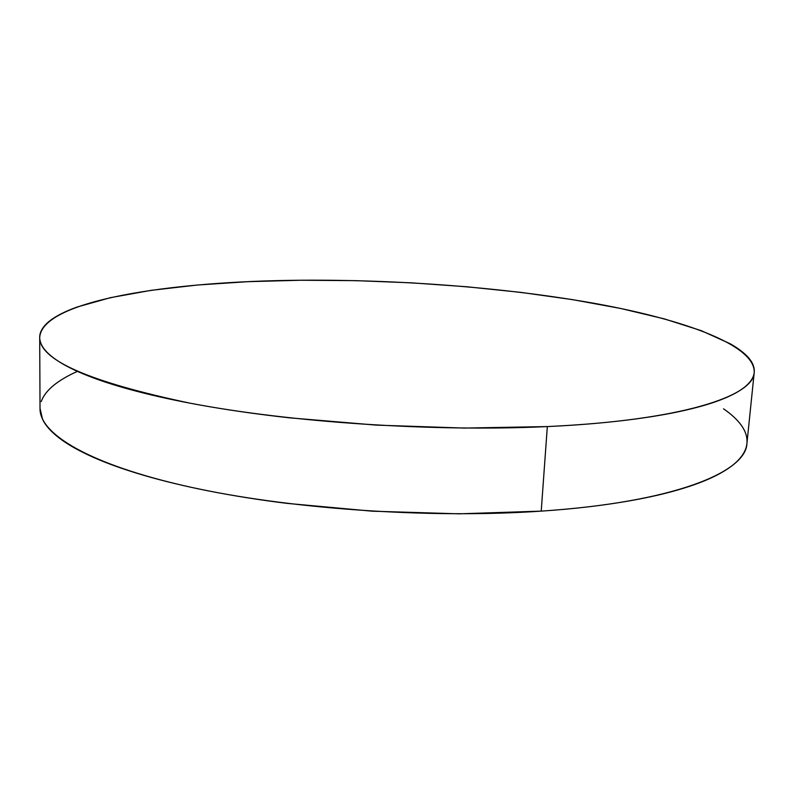 <?xml version="1.0" encoding="UTF-8"?>
<svg xmlns="http://www.w3.org/2000/svg" width="794" height="794" viewBox="0 0 794 794"><rect width="100%" height="100%" fill="white"/><g stroke="black" fill="none" stroke-linecap="round" stroke-linejoin="round"><path stroke-width="1.19" d="M39.7 337.45L40.028 408.85C39.769 434.03 89.365 464.5 188.377 486.692C287.12 508.825 428.939 518.869 541.22 511.128C673.014 502.364 746.032 472.45 746.936 443.419L754.221 372.396C753.883 396.365 680.637 420.492 547.324 426.577L541.22 511.128L547.324 426.577C433.752 431.986 289.949 422.368 189.885 403.144C89.514 381.993 39.452 360.099 39.7 337.45C41.893 300.777 168.775 281.185 300.936 280.242C400.742 279.478 508.438 287.785 597.852 303.983C685.956 320.24 755.183 345.42 754.221 372.396M300.936 280.242L247.758 281.681L197.398 285.026L151.148 290.336L110.505 297.651L77.236 307C67.53 310.454 59.56 314.235 53.317 318.325C47.094 322.424 42.965 326.8 40.941 331.465C38.926 336.13 39.363 341.013 42.261 346.115C45.179 351.226 50.836 356.456 59.232 361.796C67.649 367.146 78.943 372.475 93.106 377.785C107.319 383.105 124.301 388.236 144.061 393.169C163.872 398.112 186.064 402.687 210.658 406.885C235.302 411.084 261.643 414.736 289.681 417.843L376.197 425.108L464.162 428.075L547.324 426.577C573.715 425.326 597.991 423.44 620.174 420.889C642.306 418.349 661.809 415.282 678.691 411.699C695.524 408.116 709.508 404.166 720.664 399.858C731.77 395.561 740.077 391.045 745.576 386.331C751.055 381.616 753.953 376.832 754.26 371.979C754.558 367.136 752.593 362.332 748.365 357.558C744.127 352.804 738.003 348.159 729.964 343.643L701.241 330.651L664.231 318.86L620.789 308.489L572.504 299.626L520.745 292.371L466.693 286.753L411.391 282.833L355.821 280.649L300.936 280.242M40.028 408.434L42.568 419.321C45.466 425.475 51.054 431.747 59.352 438.119C67.689 444.501 78.844 450.833 92.838 457.096C106.872 463.368 123.646 469.383 143.148 475.14C162.701 480.896 184.615 486.176 208.882 490.98C233.188 495.784 259.181 499.902 286.842 503.356L372.217 511.187L459.051 513.827L541.22 511.128C567.313 509.341 591.341 506.8 613.305 503.495C635.23 500.18 654.564 496.27 671.337 491.764C688.051 487.248 701.975 482.335 713.101 477.015C724.188 471.686 732.505 466.147 738.063 460.381C743.442 454.773 746.4 449.106 746.936 443.38M746.975 442.923C747.382 437.047 745.546 431.241 741.467 425.505C737.378 419.778 731.403 414.22 723.542 408.831M77.167 371.483C67.55 375.79 59.659 380.455 53.486 385.497C47.322 390.539 43.243 395.898 41.238 401.575"/></g></svg>
